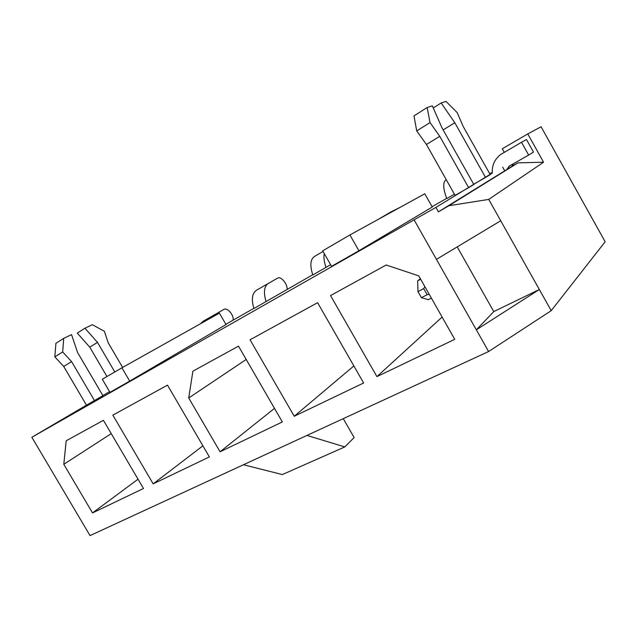 <?xml version="1.0" encoding="UTF-8"?>
<svg xmlns="http://www.w3.org/2000/svg" width="637" height="637" viewBox="0 0 637 637"><rect width="100%" height="100%" fill="white"/><g stroke="black" fill="none" stroke-linecap="round" stroke-linejoin="round"><path stroke-width="0.96" d="M492.25 172.388L489.757 173.805M454.436 194.221L446.768 198.593C443.01 188.52 442.739 182.293 445.972 179.913L446.282 179.73M446.68 198.37L432.077 206.699M330.627 264.705L312.799 274.969C309.781 265.494 310.33 259.331 314.455 256.472L323.055 251.464M312.727 274.762L253.924 308.523C251.209 299.334 252.077 293.227 256.528 290.185L277.812 278.043C281.028 276.076 287.693 284.237 287.104 289.373M253.86 308.332L225.856 324.297M109.572 391.651L102.86 395.577M86.473 405.164L102.915 395.673L77.555 352.452L71.543 334.624L63.708 338.366L55.913 343.319L54.822 356.863L63.708 366.434L86.473 405.164L31.85 437.261L435.907 207.407L438.399 211.834L511.79 166.488L513.462 163.693M506.63 169.689L509.6 165.891L528.646 155.07L521.504 142.282L500.475 154.616C494.591 159.361 491.868 165.509 492.297 173.057L435.907 207.407M129.693 381.117L226.024 324.583L219.399 313.141L121.914 367.82L129.693 381.117L109.97 392.336L102.302 379.246L121.914 367.82M358.926 250.755L432.268 207.025L424.783 193.783L349.92 234.957L358.926 250.755L331.551 266.33L322.688 250.827L349.92 234.957M485.537 177.476L490.227 174.642L463.25 126.556L457.151 112.574L445.98 101.394L441.154 102.971L454.818 122.75L485.537 177.476L473.673 184.228M468.641 187.66L455.089 195.376L426.424 144.488L416.709 130.904L413.986 115.902L427.14 107.542L430.039 122.583L439.769 136.326L468.641 187.66L473.84 184.523L441.974 127.83L432.34 105.846L427.14 107.542M502.673 167.141L504.703 170.78M527.77 133.929L541.076 126.763L605.15 241.773L551.22 310.665L488.722 199.405L543.56 162.228L527.77 133.929L502.29 148.74L504.257 152.251M457.223 246.885L493.763 311.597L539.332 289.509L476.341 329.831L414.169 220.004M31.85 437.261L90.032 535.606L488.619 351.52L476.341 329.831L493.763 311.597M488.619 351.52L551.22 310.665M454.746 339.322L418.748 275.869L386.189 265.008L330.539 295.576L376.929 376.618L454.746 339.322M363.631 382.988L317.6 302.679L250.062 339.784L294.23 416.248L363.631 382.988M282.342 421.949L238.493 346.138L192.9 371.18L188.727 397.982L220.068 451.792L282.342 421.949M209.366 456.92L167.499 385.13L112.853 415.141L153.167 483.857L209.366 456.92M143.484 488.491L103.433 420.316L66.192 440.772L63.804 464.301L92.524 512.92L143.484 488.491M243.461 464.747L282.318 474.565L344.8 446.927L306.946 435.421M343.263 418.652L354.14 437.563L344.8 446.927M500.714 220.76L436.456 259.363M438.399 211.834L448.894 205.727L488.722 199.405M543.56 162.228L518.04 162.841L511.885 166.185M448.894 205.727L518.04 162.841M63.804 464.301L111.252 433.614M92.524 512.92L138.03 479.207M153.167 483.857L202.892 445.82M188.727 397.982L246.201 359.467M220.068 451.792L274.499 408.381M294.23 416.248L353.869 365.941M376.929 376.618L442.118 317.059M200.352 323.827L203.028 321.335L223.961 309.375C227.377 307.305 233.962 315.06 233.134 320.148M211.229 317.728L214.096 314.893M266.083 301.596C263.304 292.351 264.108 286.22 268.495 283.218M326.001 267.436C324.098 261.958 323.532 257.372 324.313 253.669M377.08 220.02L391.508 211.611L400.355 207.224M390.131 212.846L391.508 211.611M431.368 298.124L428.359 299.669L421.415 297.67L427.132 294.716L423.685 288.641L417.976 291.611L421.415 297.67M417.976 291.611L417.657 280.829L420.38 278.751M417.657 280.829L420.659 279.245M424.943 286.801L423.685 288.641M429.179 294.262L427.132 294.716M122.615 367.422L108.202 342.794L104.396 331.312L92.357 324.695L84.952 328.222L97.485 342.38L114.803 371.96M97.485 342.38L89.745 347.133L77.252 333.095L84.952 328.222M89.745 347.133L106.968 376.523M63.708 338.366L62.673 351.958L71.591 361.617L94.491 400.601M63.708 366.434L71.591 361.617M54.822 356.863L62.673 351.958M521.504 142.282L526.481 139.519L533.487 152.084L528.646 155.07M441.154 102.971L433.264 107.956M454.818 122.75L443.145 129.924M430.039 122.583L416.709 130.904M439.769 136.326L426.424 144.488M511.017 165.087L508.724 166.488"/></g></svg>
